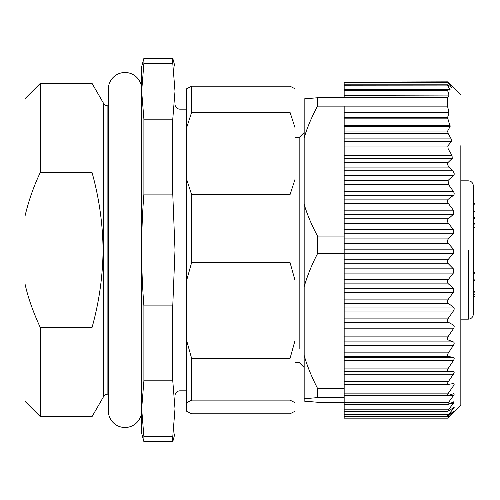 <?xml version="1.0" encoding="UTF-8"?>
<svg xmlns="http://www.w3.org/2000/svg" width="500" height="500" viewBox="0 0 500 500"><rect width="100%" height="100%" fill="white"/><g stroke="black" fill="none" stroke-linecap="round" stroke-linejoin="round"><path stroke-width="0.75" d="M460.831 180.831L468.331 180.831C471.344 181.1 473.006 182.769 473.331 185.831L473.331 314.169C473.006 317.231 471.344 318.9 468.331 319.169L468.331 250M473.331 312.919L473.331 294.788L475 294.788L473.331 294.775M475 211.675L475 203.319L473.331 203.319L475 203.319M475 296.481L473.331 296.481L475 296.481L475 291.694M473.331 292.869L475 292.869M473.331 280.706L475 280.706L475 272.512M475 272.375L473.331 272.375L475 272.369M475 223.269L475 218.269L473.331 218.269M475 218.269L475 217.438L473.331 217.438M475 223.238L473.331 223.238L475 223.238L475 227.45L473.331 227.45M141.669 410.831A16.669 16.669 0 0 1 125 427.5A16.669 16.669 0 0 1 108.35 411.581L108.35 88.419A16.669 16.669 0 0 1 125 72.5A16.669 16.669 0 0 1 141.669 89.169M25 401.331L25 283.844C27.856 297.056 32.969 311.644 40.331 327.6L40.331 416.669L25 401.331M40.331 327.6L92.013 327.6C99.094 302.256 102.781 276.469 103.075 250.244C102.812 223.869 99.125 197.919 92.013 172.4L40.331 172.4C33.644 186.438 28.531 201.019 25 216.156L25 283.844M25 216.156L25 98.669L40.331 83.331L40.331 172.4M108.35 394.169L107.888 394.169A5 5 0 0 0 103.556 396.669L92.013 416.669L40.331 416.669M103.556 396.669L103.556 103.331L92.013 83.331L40.331 83.331M92.013 416.669L92.013 327.6M92.013 172.4L92.013 83.331M103.556 103.331A5 5 0 0 0 107.888 105.831L108.35 105.831M141.669 91.231L143.9 119.181L143.9 194.1C142.381 213.556 141.637 232.188 141.669 250C141.637 267.812 142.381 286.444 143.9 305.9L143.9 380.819L141.669 408.769L143.9 436.725L143.9 441.669L141.669 433.331L141.669 66.669L143.9 58.331L143.9 63.275L141.669 91.231M143.9 119.181L172.769 119.181L175 91.231L172.769 63.275L143.9 63.275M143.9 305.9L172.769 305.9L175 250L172.769 194.1L143.9 194.1M172.769 194.1L172.769 119.181M172.769 63.275L172.769 58.331L143.9 58.331M172.769 441.669L172.769 436.725L175 408.769L175 433.331L172.769 441.669L143.9 441.669M172.769 436.725L143.9 436.725M172.769 58.331L175 66.669L175 408.769L172.769 380.819L143.9 380.819M172.769 380.819L172.769 305.9M175 104.169A5 5 0 0 0 180 109.169L186.669 109.169M175 395.831A5 5 0 0 1 180 390.831L180 109.169M186.669 390.831L180 390.831M186.669 402.669L186.669 411.25L191.669 413.8L290 413.8L295 411.25L295 402.669L290 400.119L191.669 400.119L186.669 402.669L186.669 340.644L191.669 358.556L191.669 400.119M191.669 358.556L290 358.556L295 340.644L295 280.275L290 262.362L191.669 262.362L186.669 280.275L186.669 340.644M186.669 280.275L186.669 179.394L191.669 194.756L191.669 262.362M191.669 194.756L290 194.756L295 179.394L295 127.606L290 112.238L191.669 112.238L186.669 127.606L186.669 179.394M186.669 127.606L186.669 88.75L191.669 86.2L290 86.2L295 88.75L295 127.606M191.669 86.2L191.669 112.238M290 112.238L290 86.2M295 179.394L295 280.275M295 340.644L295 402.669M290 400.119L290 358.556M290 262.362L290 194.756M299.169 349.087L299.169 137.5L295 137.5M344.169 402.25L317.5 402.25L304.169 401.112L304.169 98.888L317.5 97.75L317.5 106.125L344.169 106.125L344.169 112.438L448.981 112.438L447.5 106.125L344.169 106.125M304.169 137.881C306.988 128.15 311.431 117.569 317.5 106.125M447.5 106.125L447.5 97.75L317.5 97.75M453.369 383.575C454.45 383.5 454.45 384.294 453.369 385.969L448.4 393.137C447.175 394.988 447.175 395.769 448.4 395.462L453.369 393.781C454.45 393.488 454.45 394.137 453.369 395.725L448.4 402.594L344.169 402.594L344.169 374.212L453.369 374.212L448.4 381.575C447.175 383.5 447.175 384.431 448.4 384.369L453.587 383.55M304.169 398.75L317.5 397.612L344.169 397.612M344.169 388.312L317.5 388.312L317.5 397.612M317.5 388.312C311.431 376.463 306.988 365.5 304.169 355.425M448.981 112.438L448.988 112.888L344.169 112.888L344.169 175.238L453.675 175.238L448.106 180.4L448.4 184.387L453.369 191.412C454.45 193.137 454.45 194.481 453.369 195.431L448.4 199.112C447.175 200.219 447.175 201.681 448.4 203.506L453.369 210.175L453.369 214.35L448.4 218.787C447.175 220.081 447.175 221.588 448.4 223.312L453.369 229.525L453.369 233.787L448.4 238.919C447.175 240.387 447.175 241.912 448.4 243.506L453.369 249.175L453.369 253.463L448.4 259.212C447.175 260.831 447.175 262.356 448.4 263.794L453.369 268.837L453.369 273.094L448.4 279.375C447.175 281.112 447.175 282.619 448.4 283.881L453.369 288.225L453.369 292.381L448.4 299.1C447.175 300.944 447.175 302.4 448.4 303.469L453.369 307.044C454.45 308.006 454.45 309.337 453.369 311.044L448.4 318.106C447.175 320.025 447.175 321.413 448.4 322.275L453.369 325.031C454.45 325.806 454.45 327.062 453.369 328.812L448.4 336.112C447.175 338.075 447.175 339.375 448.4 340.019L344.169 340.019L344.169 253.738L317.5 253.738C311.938 264.356 307.494 275.319 304.169 286.631M344.169 253.738L344.169 236.069L317.5 236.069L317.5 253.738M317.5 236.069C311.431 224.625 306.988 214.037 304.169 204.306M344.169 236.069L344.169 175.238M344.169 97.75L344.169 89.9L447.631 89.9M344.169 95.069L448.988 95.069L447.55 90.3L447.694 89.9L450.081 90.106L450.125 89.706L344.169 89.706L344.169 85.1M447.562 84.812L344.169 84.812L344.169 82.688M447.512 82.125L344.169 82.125L447.506 81.844L452.188 86.425M344.169 417.756L344.169 402.594M344.169 340.019L344.169 374.212M344.169 112.888L344.169 112.438M453.675 175.238C454.644 174.356 454.306 172.875 452.656 170.787L449.094 167.081C447.381 164.913 447.006 163.412 447.962 162.562L452.25 158.381L452.019 155.431L448.194 148.981L447.781 146.037L451.519 141.3L451.194 138.906L448.1 133.438L447.644 131.044L450.125 126.544L447.55 117.662L448.988 112.888M448.4 340.019L453.369 341.912C454.45 342.488 454.45 343.65 453.369 345.419L448.4 352.856C447.175 354.831 447.175 356.025 448.4 356.438L453.369 357.45C454.45 357.806 454.45 358.869 453.369 360.625L448.4 368.081C447.175 370.044 447.175 371.119 448.4 371.294L453.369 371.4C454.45 371.544 454.45 372.481 453.369 374.212M344.169 384.387L448.4 384.369M447.95 395.556L448.4 395.462M453.369 393.781L453.8 393.694M448.4 402.594L447.769 404.631L453.963 401.675L453.369 403.344L448.4 409.812L447.631 411.488L454.075 407.381M453.369 407.738C454.45 407.031 454.45 407.356 453.369 408.713L448.4 414.681C447.287 416.031 447.188 416.369 448.106 415.681L447.55 416.012L344.169 416.012M460.831 145.694L460.831 405L447.962 417.756L452.656 412.688C454.306 410.931 454.644 410.456 453.675 411.269L448.106 415.681M454.15 410.931L453.675 411.269M447.962 417.756L447.506 418.156L344.169 418.156M452.019 86.263L448.194 82.688M450.081 90.106L447.644 85.213L448.1 85.1L451.519 87.263L447.781 82.525L344.169 82.525M344.169 85.213L448.1 85.1M344.169 90.3L447.55 90.3L447.694 89.9M448.988 95.069L344.169 95.363M447.5 97.75L448.981 95.363M460.831 354.306L460.831 386.525M475 204.169L473.331 204.169M475 279.875L473.331 279.875M475 273.212L473.331 273.212M475 217.456L473.331 217.456M107.888 394.169L107.888 105.831M449.094 416.4L344.169 416.4M451.931 412.688L452.656 412.688M448.4 414.681L344.169 414.681M451.962 408.713L453.369 408.713M448.4 409.812L344.169 409.812M450.531 403.344L453.369 403.344M344.169 395.725L453.369 395.725M448.4 393.137L344.169 393.137M344.169 385.969L453.369 385.969M448.4 381.575L344.169 381.575M453.369 371.4L344.169 371.4M448.4 371.294L344.169 371.294M448.4 368.081L344.169 368.081M344.169 360.625L453.369 360.625M453.369 357.45L344.169 357.45M448.4 356.438L344.169 356.438M448.4 352.856L344.169 352.856M344.169 345.419L453.369 345.419M453.369 341.912L344.169 341.912M448.4 336.112L344.169 336.112M344.169 328.812L453.369 328.812M453.369 325.031L344.169 325.031M344.169 322.275L448.4 322.275M448.4 318.106L344.169 318.106M344.169 311.044L453.369 311.044M453.369 307.044L344.169 307.044M344.169 303.469L448.4 303.469M448.4 299.1L344.169 299.1M344.169 292.381L453.369 292.381M453.369 288.225L344.169 288.225M344.169 283.881L448.4 283.881M448.4 279.375L344.169 279.375M344.169 273.094L453.369 273.094M453.369 268.837L344.169 268.837M344.169 263.794L448.4 263.794M448.4 259.212L344.169 259.212M344.169 253.463L453.369 253.463M453.369 249.175L344.169 249.175M344.169 243.506L448.4 243.506M448.4 238.919L344.169 238.919M344.169 233.787L453.369 233.787M453.369 229.525L344.169 229.525M344.169 223.312L448.4 223.312M344.169 117.662L447.55 117.662M448.4 218.787L344.169 218.787M344.169 214.35L453.369 214.35M453.369 210.175L344.169 210.175M344.169 203.506L448.4 203.506M448.4 199.112L344.169 199.112M344.169 195.431L453.369 195.431M453.369 191.412L344.169 191.412M344.169 184.387L448.4 184.387M448.106 180.4L344.169 180.4M452.656 170.787L344.169 170.787M344.169 167.081L449.094 167.081M447.962 162.562L344.169 162.562M344.169 158.381L452.25 158.381M452.019 155.431L344.169 155.431M344.169 148.981L448.194 148.981M447.781 146.037L344.169 146.037M344.169 141.3L451.519 141.3M451.194 138.906L344.169 138.906M344.169 133.438L448.1 133.438M447.644 131.044L344.169 131.044M344.169 126.544L450.125 126.544M450.081 125.375L344.169 125.375M344.169 118.837L447.694 118.837M460.831 319.169L468.331 319.169M473.331 211.725L475 211.725M475 203.331L473.331 203.331M473.331 291.45L475 291.45M475 224.994L473.331 224.994M475 224.906L473.331 224.906M304.169 367.5L299.169 362.5L295 362.5M299.169 137.5L304.169 132.5M460.831 95L451.362 85.525M447.663 89.9L344.169 89.9M447.606 411.481L344.169 411.481M447.7 404.631L344.169 404.631M447.856 395.55L344.169 395.55"/></g></svg>

